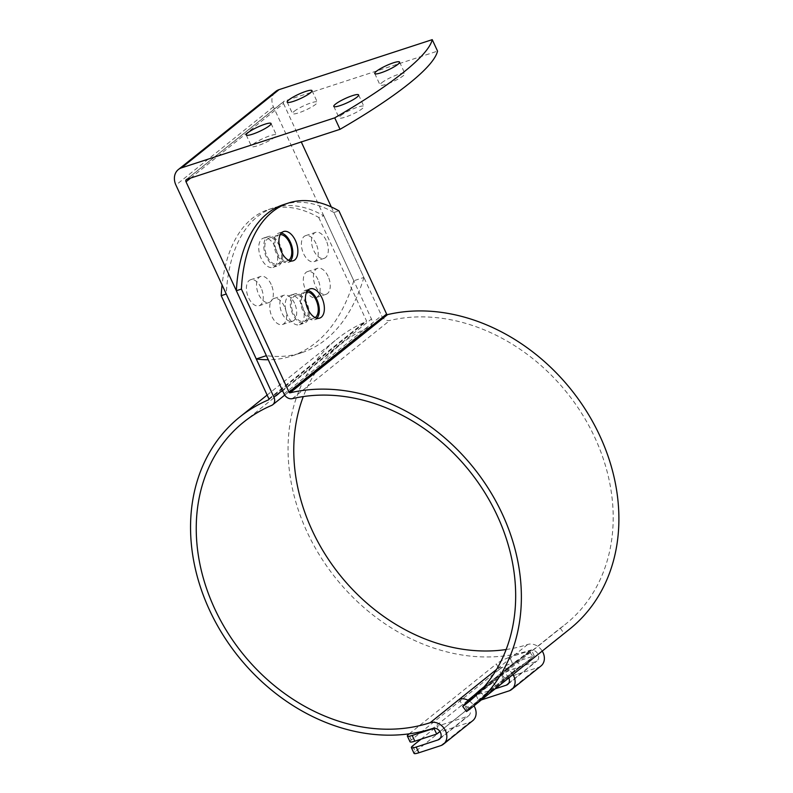 <?xml version="1.0" encoding="UTF-8"?>
<svg xmlns="http://www.w3.org/2000/svg" width="793" height="793" viewBox="0 0 793 793"><rect width="100%" height="100%" fill="white"/><g stroke="black" fill="none" stroke-linecap="round" stroke-linejoin="round"><path stroke-width="0.59" stroke-dasharray="3.96 2.97" d="M281.337 233.063A15.384 8.604 71.9 0 0 278.581 233.172A15.384 8.604 71.9 0 0 276.995 234.034A15.384 8.604 71.9 0 0 275.716 251.966A15.384 8.604 71.9 0 0 288.127 262.424A15.384 8.604 71.9 0 0 289.713 261.561A15.384 8.604 71.9 0 0 290.416 260.887M307.833 290.397A15.384 8.604 71.9 0 0 305.077 290.506A15.384 8.604 71.9 0 0 303.491 291.378A15.384 8.604 71.9 0 0 302.202 309.31A15.384 8.604 71.9 0 0 314.623 319.767A15.384 8.604 71.9 0 0 316.209 318.895A15.384 8.604 71.9 0 0 316.913 318.231M569.79 628.988A185.919 150.789 51.3 0 1 564.031 633.339L533.798 657.575A185.919 150.789 51.3 0 1 520.743 665.664A0.852 0.694 -128.7 0 0 520.664 665.714L505.637 679.135A7.266 5.898 51.3 0 1 505.438 679.304A7.266 5.898 51.3 0 1 504.011 680.097L534.244 655.851A7.266 5.898 51.3 0 1 534.135 655.89L512.357 662.998L509.701 657.258A10.686 1.824 -24.8 0 0 496.408 663.919L499.055 669.649A10.686 1.824 155.2 0 1 512.357 662.998M439.927 731.483L466.958 709.814A7.266 5.898 -128.7 0 0 468.385 709.021A7.266 5.898 -128.7 0 0 468.574 708.853L483.581 695.451A0.852 0.694 51.3 0 1 483.69 695.382A185.919 150.789 -128.7 0 0 496.745 687.293L466.512 711.539M480.043 691.347L483.581 695.451L520.634 665.733A0.852 0.694 -128.7 0 0 520.634 665.733L516.451 660.876L501.454 674.278A0.852 0.694 51.3 0 1 501.265 674.397L531.498 650.151A0.852 0.694 51.3 0 1 531.479 650.151L509.701 657.258M283.428 204.673A154.932 86.665 -108.1 0 1 333.883 212.514L381.552 315.693A7.266 5.898 -128.7 0 0 389.859 320.441A179.505 145.595 51.3 0 1 585.789 420.171A179.505 145.595 51.3 0 1 565.786 623.982A179.505 145.595 51.3 0 1 560.215 628.185L529.992 652.431A179.505 145.595 51.3 0 1 517.383 660.232A7.266 5.898 -128.7 0 0 516.649 660.718A7.266 5.898 -128.7 0 0 516.451 660.876L479.398 690.594M482.382 688.82A179.505 145.595 -128.7 0 0 492.929 682.149L473.57 697.671M531.479 650.151L464.202 704.115A0.852 0.694 -128.7 0 0 464.401 703.996L468.395 700.427M560.215 628.185L564.031 633.339M534.244 655.851L531.498 650.151M333.883 212.514L338.938 210.869M410.011 741.772A10.686 1.824 155.2 0 1 411.289 740.038L499.055 669.649M409.238 733.822L496.408 663.919M466.958 709.814L464.202 704.115M492.929 682.149L496.745 687.293M504.011 680.097L501.265 674.397M529.992 652.431L533.798 657.575M326.151 240.358A13.679 7.652 71.9 0 0 315.664 232.359A13.679 7.652 71.9 0 0 313.671 250.37A13.679 7.652 71.9 0 0 324.149 258.369A13.679 7.652 71.9 0 0 326.151 240.358M316.05 243.659A13.679 7.652 71.9 0 0 305.563 235.66A13.679 7.652 71.9 0 0 303.56 253.661A13.679 7.652 71.9 0 0 314.048 261.66A13.679 7.652 71.9 0 0 316.05 243.659M271.166 284.449A13.679 7.652 71.9 0 0 260.679 276.45A13.679 7.652 71.9 0 0 258.687 294.461A13.679 7.652 71.9 0 0 269.164 302.46A13.679 7.652 71.9 0 0 271.166 284.449M261.066 287.75A13.679 7.652 71.9 0 0 250.578 279.751A13.679 7.652 71.9 0 0 248.576 297.762A13.679 7.652 71.9 0 0 259.063 305.751A13.679 7.652 71.9 0 0 261.066 287.75M294.52 303.223A13.679 7.652 71.9 0 0 284.033 295.224A13.679 7.652 71.9 0 0 282.04 313.225A13.679 7.652 71.9 0 0 292.518 321.224A13.679 7.652 71.9 0 0 294.52 303.223M284.419 306.514A13.679 7.652 71.9 0 0 273.932 298.515A13.679 7.652 71.9 0 0 271.93 316.526A13.679 7.652 71.9 0 0 282.417 324.525A13.679 7.652 71.9 0 0 284.419 306.514M328.084 276.311A13.679 7.652 71.9 0 0 317.596 268.312A13.679 7.652 71.9 0 0 315.594 286.313A13.679 7.652 71.9 0 0 326.082 294.312A13.679 7.652 71.9 0 0 328.084 276.311M317.973 279.602A13.679 7.652 71.9 0 0 307.496 271.602A13.679 7.652 71.9 0 0 305.493 289.614A13.679 7.652 71.9 0 0 315.981 297.613A13.679 7.652 71.9 0 0 317.973 279.602M306.792 291.923A13.679 7.652 71.9 0 0 305.602 292.131A13.679 7.652 71.9 0 0 303.61 310.142A13.679 7.652 71.9 0 0 314.087 318.142A13.679 7.652 71.9 0 0 315.178 317.606M305.979 303.412A13.679 7.652 71.9 0 0 295.502 295.432A13.679 7.652 71.9 0 0 293.509 313.443A13.679 7.652 71.9 0 0 303.987 321.433A13.679 7.652 71.9 0 0 307.743 308.814M280.296 234.589A13.679 7.652 71.9 0 0 279.116 234.797A13.679 7.652 71.9 0 0 277.114 252.798A13.679 7.652 71.9 0 0 287.601 260.798A13.679 7.652 71.9 0 0 288.682 260.273M279.483 246.068A13.679 7.652 71.9 0 0 269.005 238.088A13.679 7.652 71.9 0 0 267.013 256.099A13.679 7.652 71.9 0 0 277.491 264.099A13.679 7.652 71.9 0 0 281.247 251.48M381.681 82.799A13.679 2.339 155.2 0 1 395.221 75.543A13.679 2.339 155.2 0 1 404.876 73.541A13.679 2.339 155.2 0 1 403.24 75.761A13.679 2.339 155.2 0 1 389.71 83.017A13.679 2.339 155.2 0 1 380.045 85.02A13.679 2.339 155.2 0 1 381.681 82.799M340.722 115.639A13.679 2.339 155.2 0 1 354.253 108.393A13.679 2.339 155.2 0 1 363.918 106.391A13.679 2.339 155.2 0 1 362.282 108.611A13.679 2.339 155.2 0 1 348.751 115.857A13.679 2.339 155.2 0 1 339.087 117.86A13.679 2.339 155.2 0 1 340.722 115.639M253.155 144.217A13.679 2.339 155.2 0 1 266.696 136.971A13.679 2.339 155.2 0 1 276.351 134.969A13.679 2.339 155.2 0 1 274.715 137.179A13.679 2.339 155.2 0 1 261.184 144.435A13.679 2.339 155.2 0 1 251.52 146.437A13.679 2.339 155.2 0 1 253.155 144.217M294.124 111.377A13.679 2.339 155.2 0 1 307.654 104.121A13.679 2.339 155.2 0 1 317.309 102.119A13.679 2.339 155.2 0 1 315.673 104.339A13.679 2.339 155.2 0 1 302.143 111.585A13.679 2.339 155.2 0 1 292.478 113.587A13.679 2.339 155.2 0 1 294.124 111.377M190.647 178.068L283.537 103.576A2.141 1.735 51.3 0 1 284.34 101.108L437.548 51.119M331.315 206.963L363.888 277.461L353.787 280.762L273.436 106.867A14.958 12.133 51.3 0 1 275.865 91.354M283.537 103.576L301.281 141.967M353.787 280.762A235.065 131.499 -108.1 0 1 291.418 356.067A235.065 131.499 -108.1 0 1 268.262 359.754M363.888 277.461A235.065 131.499 -108.1 0 1 301.518 352.766A235.065 131.499 -108.1 0 1 266.369 355.67M268.272 209.62L273.317 207.974A154.932 86.665 71.9 0 1 323.782 215.815L318.727 217.46A154.932 86.665 71.9 0 0 268.272 209.62A154.932 86.665 71.9 0 0 252.303 218.343A154.932 86.665 71.9 0 0 222.07 284.955M273.317 207.974A154.932 86.665 71.9 0 0 257.358 216.687A154.932 86.665 71.9 0 0 226.253 294.015M306.108 322.196A15.384 8.604 71.9 0 0 307.387 304.264A15.384 8.604 71.9 0 0 294.976 293.806A15.384 8.604 71.9 0 0 293.39 294.669A15.384 8.604 71.9 0 0 292.102 312.611A15.384 8.604 71.9 0 0 304.522 323.058A15.384 8.604 71.9 0 0 306.108 322.196M301.053 323.841A15.384 8.604 71.9 0 0 302.341 305.91A15.384 8.604 71.9 0 0 289.921 295.452A15.384 8.604 71.9 0 0 288.335 296.324A15.384 8.604 71.9 0 0 287.046 314.256A15.384 8.604 71.9 0 0 299.467 324.714A15.384 8.604 71.9 0 0 301.053 323.841M279.612 264.852A15.384 8.604 71.9 0 0 280.891 246.92A15.384 8.604 71.9 0 0 268.48 236.463A15.384 8.604 71.9 0 0 266.894 237.335A15.384 8.604 71.9 0 0 265.605 255.267A15.384 8.604 71.9 0 0 278.026 265.724A15.384 8.604 71.9 0 0 279.612 264.852M274.556 266.507A15.384 8.604 71.9 0 0 275.845 248.566A15.384 8.604 71.9 0 0 263.425 238.118A15.384 8.604 71.9 0 0 261.839 238.98A15.384 8.604 71.9 0 0 260.56 256.912A15.384 8.604 71.9 0 0 272.97 267.37A15.384 8.604 71.9 0 0 274.556 266.507M318.727 217.46L366.396 320.64A0.852 0.694 51.3 0 1 366.128 321.601A185.919 150.789 -128.7 0 0 337.174 338.898A185.919 150.789 -128.7 0 0 306.98 531.756A185.919 150.789 -128.7 0 0 530.319 650.23A6.413 5.204 51.3 0 1 537.575 653.482A6.413 5.204 51.3 0 1 536.98 660.965A6.413 5.204 51.3 0 1 535.622 661.699L513.725 668.836A10.686 1.824 -24.8 0 0 500.433 675.497L503.079 681.237A10.686 1.824 155.2 0 1 516.372 674.575L513.725 668.836M508.819 677.886A6.413 5.204 -128.7 0 0 501.067 673.693L474.293 695.154M467.989 700.209L462.051 704.967A6.413 5.204 51.3 0 1 469.307 708.228A6.413 5.204 51.3 0 1 468.713 715.702A6.413 5.204 51.3 0 1 467.355 716.436L437.042 726.329L439.689 732.068L415.314 751.615L412.657 745.886M323.782 215.815L371.451 318.994A7.266 5.898 51.3 0 1 370.272 326.528A7.266 5.898 51.3 0 1 369.141 327.202A179.505 145.595 -128.7 0 0 341.188 343.904A179.505 145.595 -128.7 0 0 303.303 396.569M512.972 674.556A12.827 10.398 -128.7 0 0 498.41 667.954L496.567 669.441M506.152 649.526A179.505 145.595 -128.7 0 0 527.672 644.491A12.827 10.398 51.3 0 1 542.234 651.093M540.995 665.961A12.827 10.398 51.3 0 1 538.269 667.428L516.372 674.575M469.377 701.032A12.827 10.398 51.3 0 1 473.966 705.829M472.727 720.708A12.827 10.398 51.3 0 1 470.001 722.175L439.689 732.068M421.024 739.175L437.042 726.329M495.209 688.8L476.048 695.045L500.433 675.497M476.048 695.045L478.704 700.784L503.079 681.237M414.035 753.35A10.686 1.824 155.2 0 1 415.314 751.615M478.704 700.784L481.331 699.922M527.672 644.491L498.41 667.954L501.067 673.693L530.319 650.23M459.405 699.238L462.051 704.967L432.8 728.43M468.574 708.853L505.637 679.135L501.454 674.278L464.401 703.996L468.574 708.853M436.606 734.09L534.135 655.89M483.69 695.382L520.743 665.664M292.339 398.651L389.859 320.441M483.928 687.065L517.383 660.232M284.033 393.893L381.552 315.693M411.289 740.038L408.643 734.298M284.34 101.108L186.821 179.317M273.436 106.867L175.917 185.076M271.622 405.411L369.141 327.202M282.417 390.394L371.451 318.994M268.877 398.839L366.396 320.64M509.007 690.891L538.269 667.428M440.749 745.638L470.001 722.175M508.729 683.259L535.622 661.699M440.472 737.996L467.355 716.436M268.847 399.613L366.128 321.601M288.127 262.424L293.182 260.778M314.623 319.767L319.678 318.112M468.385 709.021L505.438 679.304M483.601 695.431L520.664 665.714M468.266 702.192L565.786 623.982M484.216 686.728L516.649 660.718M464.371 704.015L501.434 674.298M305.077 290.506L310.132 288.86M278.581 233.172L283.636 231.526M305.563 235.66L315.664 232.359M250.578 279.751L260.679 276.45M273.932 298.515L284.033 295.224M307.496 271.602L317.596 268.312M295.502 295.432L305.602 292.131M269.005 238.088L279.116 234.797M399.583 62.072L404.876 73.541M358.614 94.922L363.918 106.391M271.057 123.5L276.351 134.969M312.016 90.65L317.309 102.119M287.185 102.128L292.478 113.587M246.226 134.969L251.52 146.437M333.784 106.391L339.087 117.86M374.752 73.551L380.045 85.02M186.365 179.555L283.884 101.355M277.491 264.099L287.601 260.798M303.987 321.433L314.087 318.142M291.418 356.067L301.518 352.766M315.981 297.613L326.082 294.312M282.417 324.525L292.518 321.224M259.063 305.751L269.164 302.46M314.048 261.66L324.149 258.369M289.921 295.452L294.976 293.806M263.425 238.118L268.48 236.463M243.659 422.104L341.188 343.904M507.718 684.428L536.98 660.965M439.461 739.165L468.713 715.702M284.727 395.122L370.272 326.528M268.738 399.731L366.257 321.522M267.132 395.063L337.174 338.898M272.97 267.37L278.026 265.724M299.467 324.714L304.522 323.058"/><path stroke-width="1.19" d="M236.364 290.724L241.409 289.078A154.932 86.665 -108.1 0 1 272.514 211.741A154.932 86.665 -108.1 0 1 288.474 203.028A154.932 86.665 -108.1 0 1 338.938 210.869L386.607 314.048A0.852 0.694 -128.7 0 0 387.589 314.603A185.919 150.789 51.3 0 1 590.507 417.901A185.919 150.789 51.3 0 1 569.79 628.988L472.271 707.187A185.919 150.789 51.3 0 1 466.512 711.539L462.696 706.385A179.505 145.595 51.3 0 0 468.266 702.192A179.505 145.595 51.3 0 0 488.26 498.381A179.505 145.595 51.3 0 0 292.339 398.651A7.266 5.898 -128.7 0 1 284.033 393.893L236.364 290.724A154.932 86.665 -108.1 0 1 267.459 213.396A154.932 86.665 -108.1 0 1 283.428 204.673L288.474 203.028M282.05 232.389A15.384 8.604 71.9 0 0 280.762 250.32A15.384 8.604 71.9 0 0 293.182 260.778A15.384 8.604 71.9 0 0 294.768 259.916A15.384 8.604 71.9 0 0 296.047 241.974A15.384 8.604 71.9 0 0 283.636 231.526A15.384 8.604 71.9 0 0 282.05 232.389M308.546 289.723A15.384 8.604 71.9 0 0 307.258 307.664A15.384 8.604 71.9 0 0 319.678 318.112A15.384 8.604 71.9 0 0 321.264 317.25A15.384 8.604 71.9 0 0 322.543 299.318A15.384 8.604 71.9 0 0 310.132 288.86A15.384 8.604 71.9 0 0 308.546 289.723M409.238 733.822L408.643 734.298A10.686 1.824 -24.8 0 0 407.364 736.033A10.686 1.824 -24.8 0 0 412.182 735.468L414.838 741.197L436.606 734.09A7.266 5.898 51.3 0 0 436.725 734.05L439.927 731.483M241.409 289.078L289.088 392.248A0.852 0.694 -128.7 0 0 290.06 392.813A185.919 150.789 51.3 0 1 492.988 496.101A185.919 150.789 51.3 0 1 472.271 707.187M473.57 697.671L462.696 706.385M468.395 700.427L479.398 690.594A7.266 5.898 51.3 0 1 479.587 690.435A7.266 5.898 51.3 0 1 480.33 689.95A179.505 145.595 -128.7 0 0 482.382 688.82M436.725 734.05L433.959 728.361A0.852 0.694 51.3 0 1 433.959 728.361L412.182 735.468M316.913 318.231A15.384 8.604 71.9 0 0 318.033 302.47A15.384 8.604 71.9 0 0 307.833 290.397M290.416 260.887A15.384 8.604 71.9 0 0 291.537 245.126A15.384 8.604 71.9 0 0 281.337 233.063M414.838 741.197A10.686 1.824 155.2 0 1 410.011 741.772L407.364 736.033M315.178 317.606A13.679 7.652 71.9 0 0 316.09 300.131A13.679 7.652 71.9 0 0 306.792 291.923M305.989 303.432A13.679 7.652 71.9 0 0 305.979 303.412A13.679 7.652 71.9 0 1 307.743 308.814M288.682 260.273A13.679 7.652 71.9 0 0 289.594 242.797A13.679 7.652 71.9 0 0 280.296 234.589M279.493 246.088A13.679 7.652 71.9 0 0 279.483 246.068A13.679 7.652 71.9 0 1 281.247 251.48M376.388 71.33A13.679 2.339 155.2 0 1 389.918 64.084A13.679 2.339 155.2 0 1 399.583 62.072A13.679 2.339 155.2 0 1 397.937 64.292A13.679 2.339 155.2 0 1 384.407 71.548A13.679 2.339 155.2 0 1 374.752 73.551A13.679 2.339 155.2 0 1 376.388 71.33M335.429 104.17A13.679 2.339 155.2 0 1 348.96 96.924A13.679 2.339 155.2 0 1 358.614 94.922A13.679 2.339 155.2 0 1 356.979 97.142A13.679 2.339 155.2 0 1 343.448 104.389A13.679 2.339 155.2 0 1 333.784 106.391A13.679 2.339 155.2 0 1 335.429 104.17M247.862 132.748A13.679 2.339 155.2 0 1 261.393 125.502A13.679 2.339 155.2 0 1 271.057 123.5A13.679 2.339 155.2 0 1 269.412 125.72A13.679 2.339 155.2 0 1 255.881 132.966A13.679 2.339 155.2 0 1 246.226 134.969A13.679 2.339 155.2 0 1 247.862 132.748M288.821 99.908A13.679 2.339 155.2 0 1 302.351 92.652A13.679 2.339 155.2 0 1 312.016 90.65A13.679 2.339 155.2 0 1 310.37 92.87A13.679 2.339 155.2 0 1 296.84 100.116A13.679 2.339 155.2 0 1 287.185 102.128A13.679 2.339 155.2 0 1 288.821 99.908M178.346 169.553L275.865 91.354A14.958 12.133 51.3 0 1 279.047 89.649L432.244 39.65A235.065 40.205 155.2 0 1 403.726 72.143A235.065 40.205 155.2 0 1 334.725 117.85L181.518 167.848A14.958 12.133 -128.7 0 0 178.346 169.553A14.958 12.133 -128.7 0 0 175.917 185.076L256.268 358.961L266.369 355.67L186.018 181.775L190.647 178.068M432.244 39.65L437.548 51.119A235.065 40.205 155.2 0 1 409.029 83.612A235.065 40.205 155.2 0 1 340.028 129.318L186.821 179.317A2.141 1.735 -128.7 0 0 186.018 181.775M334.725 117.85L340.028 129.318M301.281 141.967L331.315 206.963M268.262 359.754A235.065 131.499 -108.1 0 1 256.268 358.961M222.07 284.955A154.932 86.665 71.9 0 0 221.207 295.67L268.877 398.839A0.852 0.694 51.3 0 1 268.609 399.811A185.919 150.789 -128.7 0 0 239.655 417.108A185.919 150.789 -128.7 0 0 209.461 609.956A185.919 150.789 -128.7 0 0 432.8 728.43A6.413 5.204 51.3 0 1 440.056 731.691A6.413 5.204 51.3 0 1 439.461 739.165A6.413 5.204 51.3 0 1 438.093 739.899L416.206 747.046L418.853 752.775A10.686 1.824 155.2 0 1 414.035 753.35L411.379 747.621A10.686 1.824 -24.8 0 0 416.206 747.046M474.293 695.154L467.989 700.209M303.303 396.569A179.505 145.595 -128.7 0 0 312.036 530.101A179.505 145.595 -128.7 0 0 506.152 649.526M221.207 295.67L226.253 294.015L273.932 397.194A7.266 5.898 51.3 0 1 272.752 404.727A7.266 5.898 51.3 0 1 271.622 405.411A179.505 145.595 -128.7 0 0 243.659 422.104A179.505 145.595 -128.7 0 0 214.506 608.31A179.505 145.595 -128.7 0 0 430.153 722.701A12.827 10.398 51.3 0 1 444.655 729.213A12.827 10.398 51.3 0 1 443.465 744.171A12.827 10.398 51.3 0 1 440.749 745.638L418.853 752.775M481.331 699.922L509.007 690.891A12.827 10.398 -128.7 0 0 511.733 689.424A12.827 10.398 -128.7 0 0 512.972 674.556M542.234 651.093A12.827 10.398 51.3 0 1 540.995 665.961L511.733 689.424M496.567 669.441L459.405 699.238A12.827 10.398 51.3 0 1 469.377 701.032M473.966 705.829A12.827 10.398 51.3 0 1 472.727 720.708L443.465 744.171M495.209 688.8L506.36 685.162A6.413 5.204 -128.7 0 0 507.718 684.428A6.413 5.204 -128.7 0 0 508.819 677.886M411.379 747.621A10.686 1.824 -24.8 0 1 412.657 745.886L421.024 739.175M290.06 392.813L387.589 314.603M480.33 689.95L483.928 687.065M289.088 392.248L386.607 314.048M479.398 690.594L480.043 691.347M279.047 89.649L181.518 167.848M273.932 397.194L282.417 390.394M430.153 722.701L459.405 699.238M506.36 685.162L508.729 683.259M438.093 739.899L440.472 737.996M479.587 690.435L484.216 686.728M272.752 404.727L284.727 395.122M239.655 417.108L267.132 395.063"/></g></svg>
